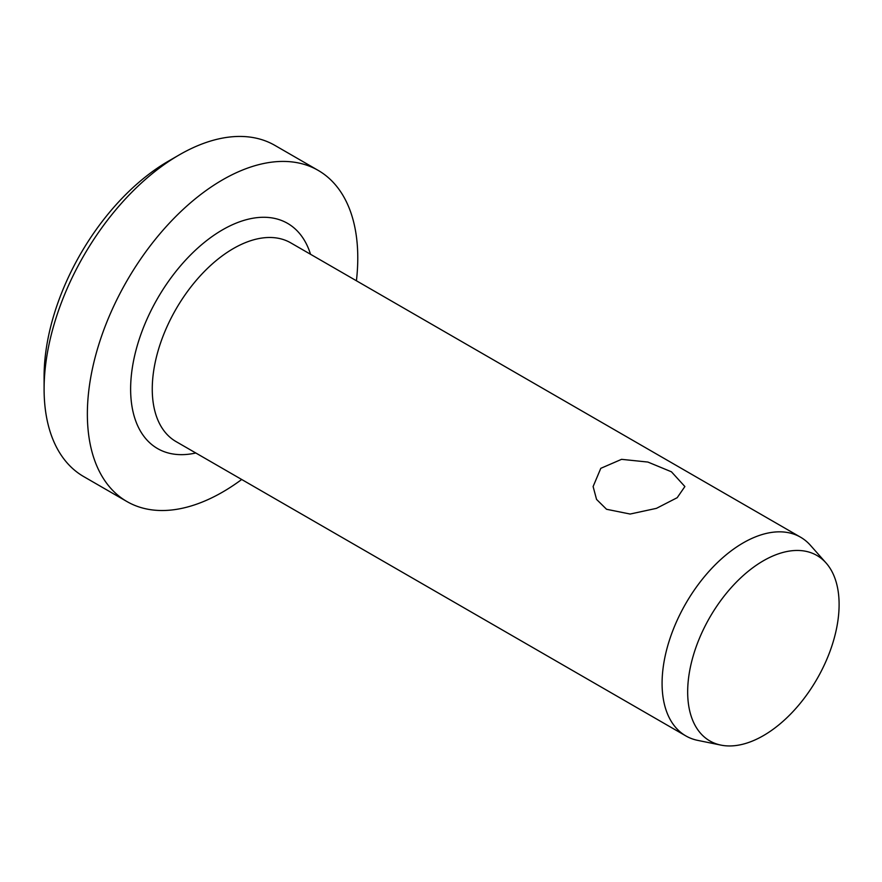 <?xml version="1.0" encoding="UTF-8"?>
<svg xmlns="http://www.w3.org/2000/svg" width="882" height="882" viewBox="0 0 882 882"><rect width="100%" height="100%" fill="white"/><g stroke="black" fill="none" stroke-linecap="round" stroke-linejoin="round"><path stroke-width="1.32" d="M799.687 703.979A107.075 61.817 -60 0 1 720.958 745.114A107.075 61.817 -60 0 1 727.088 592.439A107.075 61.817 -60 0 1 826.103 563.014A107.075 61.817 -60 0 1 799.687 703.979M720.958 745.114L697.75 740.384A114.726 66.238 -60 0 1 685.843 735.908A114.726 66.238 -60 0 1 704.31 576.806A114.726 66.238 -60 0 1 800.569 537.204A114.726 66.238 -60 0 1 810.393 545.274L826.103 563.014M356.416 280.774A191.207 110.393 120 0 0 318.17 170.38A191.207 110.393 120 0 0 157.746 236.387A191.207 110.393 120 0 0 126.964 501.56A191.207 110.393 120 0 0 241.69 479.488M318.17 170.38L274.908 145.398A191.207 110.393 120 0 0 179.3 154.868A191.207 110.393 120 0 0 114.484 211.404A191.207 110.393 120 0 0 44.1 389.05A191.207 110.393 120 0 0 83.702 476.589L126.964 501.56M179.3 154.868L168.484 161.119A175.915 101.562 120 0 0 108.85 213.124A175.915 101.562 120 0 0 44.1 376.559L44.1 389.05M606.551 509.278L630.112 514.041L656.44 508.352L677.2 497.691L684.884 486.544L671.445 471.804L647.895 462.058L621.556 459.335L600.796 468.331L593.112 486.544L596.552 499.41L606.551 509.278M310.53 254.281A130.018 75.069 120 0 0 178.495 268.249A130.018 75.069 120 0 0 131.109 399.612A130.018 75.069 120 0 0 195.804 452.984M800.569 537.204L290.751 242.859A114.726 66.238 120 0 0 194.492 282.461A114.726 66.238 120 0 0 176.025 441.573L685.843 735.908"/></g></svg>
